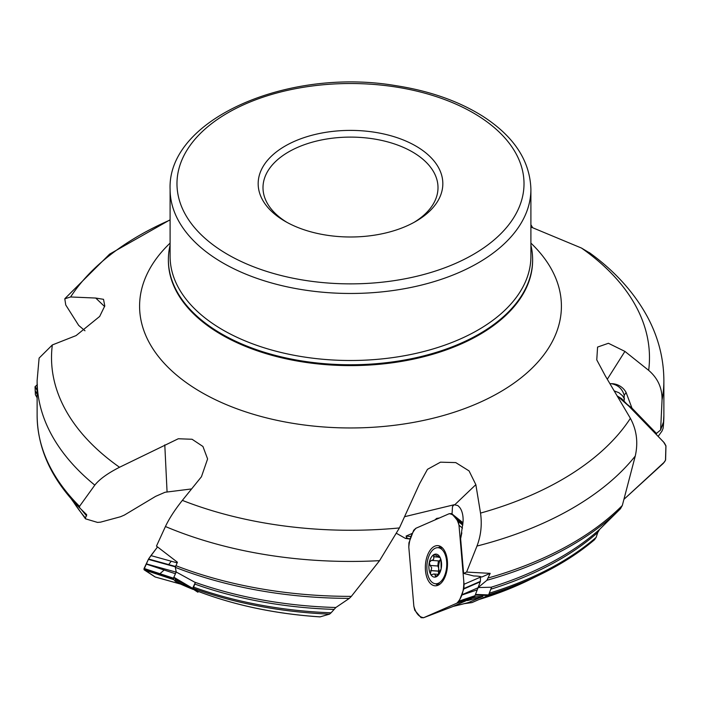 <?xml version="1.0" encoding="UTF-8"?>
<svg xmlns="http://www.w3.org/2000/svg" width="701" height="701" viewBox="0 0 701 701"><rect width="100%" height="100%" fill="white"/><g stroke="black" fill="none" stroke-linecap="round" stroke-linejoin="round"><path stroke-width="1.05" d="M658.151 436.416L662.077 430.94L663.12 428.232L663.873 415.439L663.873 380.52A313.373 180.928 180 0 1 662.042 400.043L660.622 430.02L663.277 422.537L663.155 427.689A313.373 180.928 0 0 0 663.873 415.439M624.521 398.974L622.453 395.679L618.93 392.718L614.47 391.009M468.321 599.749L452.934 606.47M475.339 594.772L478.143 587.552L486.906 580.27L490.183 573.357L481.771 577.028A13.775 3.172 -4.9 0 0 473.815 575.994L463.598 573.392L466.594 572.086L490.183 573.357M193.108 589.41L193.064 589.392A276.299 159.521 0 0 1 179.789 583.723L174.943 581.033L175.574 578.851L173.708 577.642L176.214 572.007L175.329 567.346L177.406 562.22L156.463 546.105L165.436 526.521C169.16 518.609 174.803 509.89 182.356 500.383A298.976 172.612 0 0 0 399.421 527.941L379.565 560.66A313.373 180.928 180 0 1 165.436 526.521M489.28 593.186A295.489 170.597 0 0 0 596.139 537.395L597.751 532.506L599.67 529.325L620.455 508.768A312.383 180.35 180 0 1 486.906 580.27M478.143 587.552L491.559 587.228L488.623 594.904L488.106 595.543L475.217 595.079M596.139 537.395L594.325 539.84A294.394 169.966 180 0 1 540.909 574.233A294.394 169.966 180 0 1 488.711 594.667M193.441 587.079A295.489 170.597 0 0 0 331.082 612.805L329.549 614.137L320.147 616.854A276.299 159.521 0 0 1 197.778 591.232L193.231 588.279L195.334 582.522L194.694 582.172A296.541 171.202 0 0 0 335.849 607.504L349.352 598.374A312.383 180.35 180 0 1 175.329 567.346M331.082 612.805L335.849 607.504M197.822 591.258L197.875 591.267C235.107 605.427 275.835 613.971 320.024 616.889M320.147 616.854L319.709 616.819M191.592 488.93L165.033 492.268L155.64 496.352L124.34 515.095L120.458 516.76L100.497 522.166L97.492 522.403L85.724 518.898L85.443 517.978L86.679 514.683L79.397 507.62A312.383 180.35 180 0 1 79.038 507.252C51.445 479.081 37.477 448.474 37.127 415.439A313.373 180.928 0 0 0 79.528 506.324L94.81 485.127A313.373 180.928 180 0 1 37.127 380.52L37.127 415.439M72.256 499.997A295.489 170.597 0 0 0 85.443 517.978L85.724 518.898M662.042 400.043C662.305 388.144 657.853 378.242 648.67 370.356A298.976 172.612 0 0 0 581.471 248.049L590.347 253.359M624.074 401.892L624.188 395.233C622.251 388.696 617.888 384.831 611.088 383.657L610.045 383.649M627.036 404.249L631.969 408.131L626.081 392.429A16.526 16.018 -165.9 0 0 611.088 383.657M488.457 577.896A313.373 180.928 0 0 0 622.313 505.482L635.255 456.062A313.373 180.928 180 0 1 476.978 546.053L466.594 572.086M476.978 546.053C480.965 535.564 482.148 524.576 480.527 513.088A298.976 172.612 0 0 0 630.392 418.331C636.683 429.967 638.304 442.541 635.255 456.062M459.576 507.296L457.858 505.561L454.152 504.746L404.6 516.698M461.828 532.848L460.627 538.666L463.046 521.807A16.526 9.043 -86 0 0 459.453 507.147A16.526 9.043 -86 0 0 459.059 506.709M175.802 565.646A313.373 180.928 0 0 0 351.341 596.367L379.565 560.66M37.127 380.52L39.107 358.088L52.33 344.945A298.976 172.612 0 0 0 119.529 467.26C107.665 473.315 99.428 479.265 94.81 485.127M84.979 330.784L78.687 325.404L65.745 304.979L64.799 298.792L70.608 296.97L95.73 298.048L103.52 299.327L104.782 305.96L99.682 316.431L76.085 335.595L52.33 344.945M412.495 533.286L406.081 536.09L406.755 537.807L409.095 538.938L405.406 538.394L396.731 533.479M409.095 538.938L410.628 538.166M622.313 505.482L620.455 508.768M453.284 606.365A276.299 159.521 0 0 0 468.452 602.553L482.901 596.411A294.394 169.966 180 0 1 467.374 600.599M472.325 597.997A295.489 170.597 0 0 0 477.162 596.709L473.85 597.059M468.452 602.553L467.304 602.86M351.341 596.367L349.352 598.374M477.162 596.709L482.901 596.411M179.806 583.74L193.099 589.401L188.99 586.702A294.394 169.966 180 0 1 174.943 581.033M175.11 579.876A295.489 170.597 0 0 0 182.628 582.969L175.574 578.851M176.214 572.007L194.694 582.172M79.528 506.324L79.756 507.988M182.628 582.969L188.99 586.702M285.219 221.385A92.33 53.302 0 0 0 415.789 221.385A92.33 53.302 0 0 0 415.781 146.001A92.33 53.302 0 0 0 285.219 146.001A92.33 53.302 0 0 0 285.211 221.385A92.33 53.302 0 0 0 285.219 221.385M630.392 418.331L605.27 375.815L596.77 359.885L597.576 347.074L608.415 343.28L624.915 351.403L648.67 370.356M581.471 248.049L530.902 227.01M119.529 467.26L178.291 438.756L192.074 439.264L202.939 446.476L207.601 458.936L201.441 476.75L182.356 500.383M399.421 527.941L419.557 483.76L427.461 469.337L440.473 462.178L455.755 462.59L469.057 470.906L475.848 484.654L480.527 513.088M170.098 245.184A182.12 105.15 0 0 0 168.38 259.615A182.12 105.15 0 0 0 221.718 333.965A182.12 105.15 0 0 0 420.197 356.756A182.12 105.15 0 0 0 532.62 259.615A182.12 105.15 0 0 0 530.902 245.184M532.672 227.694L530.902 224.697M286.963 222.366A87.502 50.525 180 0 1 262.998 187.631A87.502 50.525 180 0 1 350.5 137.107A87.502 50.525 180 0 1 438.002 187.631A87.502 50.525 180 0 1 414.037 222.366M454.152 504.746L452.495 506.534L452.049 513.964M434.918 519.958L436.627 518.425L439.431 517.978M406.755 537.807L405.406 538.394M406.081 536.09A17.218 3.969 175.1 0 0 411.294 536.414M460.627 538.666L463.598 573.392M624.311 395.811L624.188 395.233A20.662 4.259 140.2 0 0 626.081 392.429M660.622 430.02L655.759 433.937M631.969 408.131L656.653 433.647M95.73 298.048L104.642 306.565M164.788 444.872L167.057 491.681M173.778 577.195L192.617 588.314L195.334 582.522M192.617 588.314L173.708 577.642M198.681 591.583L197.813 592.179L192.547 588.761M464.544 603.614L472.062 602.553L488.106 595.543M426.988 570.036A18.077 9.893 94 0 1 438.081 547.7A18.077 9.893 94 0 1 446.686 566.426A18.077 9.893 94 0 1 435.549 583.767A18.077 9.893 94 0 1 426.988 570.036M440.114 557.479L438.844 557.391L439.194 556.971L434.278 554.43A11.549 6.318 94 0 1 440.193 557.654A11.549 6.318 94 0 1 441.148 568.844A11.549 6.318 94 0 1 436.188 576.818A11.549 6.318 94 0 1 430.274 573.602A11.549 6.318 94 0 1 429.319 562.404A11.549 6.318 94 0 1 434.278 554.43L433.63 556.778C434.156 558.977 433.411 560.169 431.395 560.379L429.319 562.404L430.09 565.435M439.842 557.015L439.194 556.971L440.193 557.654L441.025 560.712L441.148 568.844L438.099 574.689L435.479 576.976M435.084 554.281L434.278 554.43M439.781 556.909L439.273 556.428M436.188 576.818L434.734 574.233L433.279 574.075L431.641 574.855L430.361 573.777L431.685 567.828L430.195 565.435L437.888 565.979L438.686 568.318A8.885 4.863 94 0 1 440.465 559.801A8.885 4.863 94 0 1 440.798 559.31M440.771 559.24L439.15 560.949L431.395 560.379M439.588 572.095A8.885 4.863 94 0 1 438.686 568.318L438.458 573.953M433.56 556.647L437.897 556.944M439.15 560.949L431.886 560.414M438.432 560.896L437.774 565.97M430.642 570.623L438.327 571.166M435.207 575.95L437.214 576.091M660.894 439.247L664.32 442.874L665.897 445.687L665.503 460.242L663.348 463.335L624.083 499.208L664.574 461.889L665.608 459.891L665.95 446.038L663.61 442.051L629.034 406.317L617.511 396.144L621.638 398.667L660.894 439.247M462.476 528.081L458.997 525.215L464.036 584.266L480.509 577.107L480.465 576.616M464.036 584.266L463.904 588.612L461.582 594.912L478.056 587.745L480.387 581.348L480.509 577.107M434.751 546.184A20.136 11.014 -86 0 0 425.472 570.491A20.136 11.014 -86 0 0 435.514 585.808A20.136 11.014 -86 0 0 447.413 566.478A20.136 11.014 -86 0 0 438.327 545.676A20.136 11.014 -86 0 0 434.751 546.184M451.584 607.04L423.684 617.686L456.807 603.21L472.57 597.892L474.971 595.71L478.056 587.745M451.935 606.908L472.57 597.892M456.807 603.21L459.05 601.327L461.486 595.175L477.25 589.856M462.905 523.726L454.826 517.25L451.558 513.588L449.157 513.728L415.833 528.3L413.686 530.271L408.92 542.898L408.806 547.148L413.844 606.199L414.782 610.299L421.099 617.677L423.509 617.756L451.759 606.978M462.975 522.753L451.558 513.588M454.826 517.25L462.888 523.919M458.997 525.215L458.182 521.378L454.967 517.408M180.525 584.056L155.228 577.002L143.959 569.422L148.551 559.004L157.532 546.929L150.934 555.595L177.108 562.85M155.079 576.941L144.152 569.834L144.047 568.537L148.551 559.004L175.46 566.469M146.229 563.849L176.144 572.147M144.213 569.887L173.489 579.578L173.795 577.203M174.882 580.489L173.489 579.578M146.132 564.042L175.399 573.733M150.934 555.595L148.568 558.995M35.444 394.812L37.127 397.791L35.392 394.689L35.103 386.628L37.127 389.94M35.138 390.641L37.127 393.997M35.146 390.808L37.127 394.312M37.39 384.7L35.146 386.566M463.782 581.278C464.018 590.978 461.687 598.286 456.807 603.21L423.684 617.686C419.093 617.16 415.816 613.331 413.844 606.199L408.806 547.148C409.507 538.745 411.916 532.436 416.035 528.203L449.157 513.728C453.705 514.219 456.991 518.048 458.997 525.215L463.782 581.278M159.924 573.707L164.165 570.018M168.424 564.927L171.246 561.229M37.127 384.849L35.05 386.821L35.383 394.61L37.127 397.704M479.046 599.504A276.299 159.521 0 0 0 529.202 579.955L540.909 574.233C561.58 564.095 579.543 552.519 594.798 539.498M597.751 532.506A295.542 170.632 180 0 1 490.796 589.208M491.103 587.245A296.541 171.202 0 0 0 599.67 529.325M329.549 614.137A294.394 169.966 180 0 1 193.231 588.279M333.913 609.388A295.542 170.632 180 0 1 194.852 584.082M86.661 515.918A295.542 170.632 180 0 1 81.596 509.829M170.098 220A298.976 172.612 0 0 0 70.608 296.97M170.098 189.314L170.098 256.347A180.402 104.151 0 0 0 222.936 329.996A180.402 104.151 0 0 0 419.54 352.568A180.402 104.151 0 0 0 530.902 256.347L530.902 189.314C530 160.704 513.947 136.336 482.726 116.217C458.629 101.075 429.599 90.876 395.644 85.627C287.848 67.235 167.232 119.223 170.098 189.314A180.402 104.151 0 0 0 222.936 262.963A180.402 104.151 0 0 0 419.54 285.544A180.402 104.151 0 0 0 530.902 189.314M227.807 254.533A173.515 100.173 0 0 0 518.1 209.625A173.515 100.173 0 0 0 305.592 86.933A173.515 100.173 0 0 0 227.807 254.533M530.902 243.107A210.913 121.772 180 0 1 480.649 402.015A210.913 121.772 180 0 1 201.362 392.297A210.913 121.772 180 0 1 170.098 243.107M168.38 259.615L168.38 260.465A182.12 105.15 0 0 0 221.718 334.815A182.12 105.15 0 0 0 420.197 357.606A182.12 105.15 0 0 0 532.62 260.465L532.62 259.615M452.618 505.149A20.662 16.631 -113.6 0 1 453.074 505.561M475.848 484.654L454.896 504.641M624.915 351.403L607.338 379.197M475.515 594.43L488.623 594.904M433.63 556.778L438.125 557.093M430.756 570.535L438.388 571.07M430.326 565.488L437.959 566.022M435.26 575.828L437.328 575.968M463.922 588.516L480.387 581.348M463.808 588.98L480.273 581.812M435.803 583.784A19.724 10.787 -86 0 0 438.037 585.256M440.745 546.578A19.724 10.787 -86 0 0 438.327 547.718M458.997 601.388L474.77 596.069M459.199 601.029L474.971 595.71M439.308 584.038A18.717 10.235 -86 0 0 439.755 584.266M442.313 547.796A18.717 10.235 -86 0 0 441.84 547.963M458.182 521.378L462.783 525.154M457.998 521.045L462.791 524.979M148.358 559.363L175.355 566.855M143.994 568.721L173.261 578.413M144.082 568.458L173.357 578.15M35.05 386.838L37.127 390.343M529.202 579.955L478.932 599.548M71.099 498.691L85.434 518.74M663.873 380.52C663.742 358.088 658.16 336.682 647.128 316.291C633.818 292.072 614.532 270.831 589.269 252.57M65.088 298.433L109.645 254.104L170.098 219.799M468.031 602.685L453.03 606.453M79.739 507.971L79.038 507.252M471.948 602.588L464.377 603.657M435.549 583.767L440 584.082M438.081 547.7L442.524 548.016M433.963 574.023L438.265 574.321M462.975 522.744L451.663 513.658M155.228 577.002L180.402 584.038"/></g></svg>

